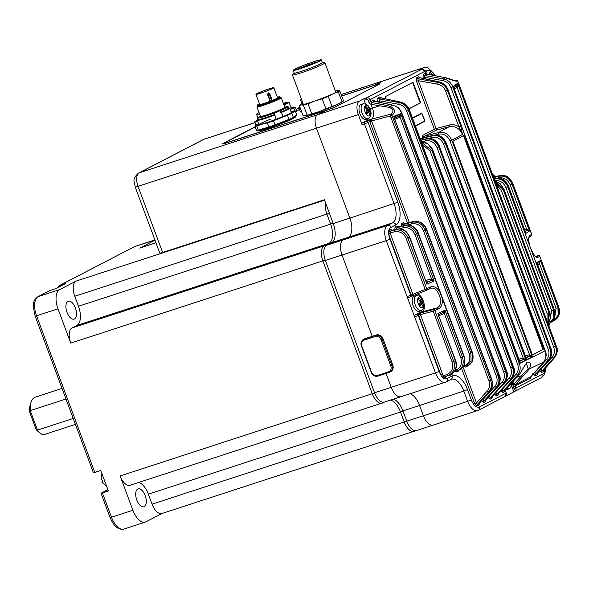 <?xml version="1.0" encoding="UTF-8"?>
<svg xmlns="http://www.w3.org/2000/svg" width="589" height="589" viewBox="0 0 589 589"><rect width="100%" height="100%" fill="white"/><g stroke="black" fill="none" stroke-linecap="round" stroke-linejoin="round"><path stroke-width="0.88" d="M255.103 122.615L203.868 139.306A5.78 4.984 -117.4 0 0 203.22 139.578L204.309 139.129A11.552 5.772 72 0 0 203.868 139.306L139.195 172.842A11.552 5.772 72 0 0 138.032 186.323L316.448 128.203L349.888 218.107L316.448 128.203A11.552 5.772 -108 0 1 317.604 114.715L327.035 110.15A7.223 0.515 -20.4 0 0 336.216 106.535L378.896 84.404A7.223 0.515 -20.4 0 0 379.721 83.829A7.223 0.515 -20.4 0 0 376.187 84.669L382.283 81.186L424.146 67.544L419.302 70.062A1.443 0.722 -108 0 1 419.353 70.039A1.443 0.722 -108 0 1 419.412 70.025M365.555 103.951L364.179 100.248A1.443 0.722 -108 0 1 364.326 98.562L359.474 101.08A11.552 5.772 72 0 0 358.318 114.56L316.448 128.203A11.552 5.772 -108 0 1 317.604 114.715L139.195 172.842A5.78 4.984 -117.4 0 0 138.54 173.114C131.303 179.579 134.712 182.148 135.205 187A5.78 0.412 159.6 0 0 138.032 186.323L162.638 252.475L324.399 199.774L333.234 223.533L349.888 218.107A16.463 8.224 -108 0 1 348.232 237.323L343.321 239.87A12.995 6.494 72 0 0 342.018 255.037L386.266 240.621A12.995 6.494 -108 0 1 387.569 225.454L392.48 222.907A16.463 8.224 72 0 0 394.129 203.698L364.458 123.911L362.08 124.684A1.443 0.722 -108 0 1 362.228 122.998L370.4 119.677L370.915 121.135L368.132 122.468L397.803 202.248A19.349 9.667 -108 0 1 395.867 224.836L390.949 227.383A10.109 5.051 72 0 0 389.093 230.034L390.478 229.32A1.443 1.244 62.6 0 0 392.105 230.299L390.19 231.286A1.443 1.178 64.3 0 1 388.681 230.424L388.416 233.752L390.014 232.972L390.698 234.613L412.874 294.25A1.443 0.663 68.3 0 0 413.993 295.28A1.443 0.663 68.3 0 0 414.023 295.266L410.717 296.62M372.241 336.312L342.018 255.037L372.241 336.312M401.558 396.471A12.995 6.494 -108 0 1 401.065 396.677A12.995 6.494 -108 0 1 391.221 387.341L386.06 373.455L391.221 387.341L435.462 372.925L414.627 316.897A1.443 0.722 -108 0 1 414.774 315.211L419.28 313.341L419.795 314.791L418.3 315.454L439.136 371.475A10.109 5.051 72 0 0 440.859 374.965L418.661 315.27A1.443 1.244 62.6 0 0 416.968 314.305M433.725 424.883A12.995 6.494 -108 0 1 433.232 425.089L416.578 430.515A12.995 6.494 -108 0 1 406.734 421.172L402.92 410.916L419.574 405.49A16.463 8.224 72 0 0 410.091 393.739A16.463 8.224 72 0 1 419.574 405.49L423.388 415.746L419.574 405.49L463.815 391.074A16.463 8.224 72 0 0 451.343 379.242A16.463 8.224 72 0 0 451.145 379.316M406.734 421.172L423.388 415.746A12.995 6.494 -108 0 0 433.232 425.089A12.995 6.494 -108 0 1 423.388 415.746L467.629 401.337L463.815 391.074L467.489 389.631L471.303 399.887A10.109 5.051 72 0 0 479.343 406.992L506.187 393.077L505.495 391.206L502.91 392.546A1.443 1.244 -117.4 0 1 503.116 391.125L502.321 389.557L501.88 389.704M341.171 94.534L382.717 81.002A11.552 5.772 72 0 0 382.283 81.186L374.523 85.206L341.686 95.904M299.61 109.613L296.591 110.599M255.192 126.775L223.216 143.348A7.223 0.515 -20.4 0 0 222.399 143.93A7.223 0.515 -20.4 0 0 225.933 143.09L325.364 110.695L317.604 114.715L359.474 101.08M162.638 252.475A5.78 0.412 159.6 0 1 159.81 253.145L135.205 187M402.92 410.916A16.463 8.224 72 0 0 393.437 399.158M374.567 392.76L391.221 387.341A12.995 6.494 -108 0 0 401.065 396.677L384.411 402.103A12.995 6.494 -108 0 1 374.567 392.76L325.364 260.463L342.018 255.037A12.995 6.494 72 0 1 343.321 239.87L348.232 237.323L392.48 222.907A2.886 2.496 -117.4 0 1 395.867 224.836M333.234 223.533A16.463 8.224 -108 0 1 331.585 242.749L326.667 245.296A12.995 6.494 72 0 0 325.364 260.463M397.803 202.248L349.888 218.107A16.463 8.224 -108 0 1 348.232 237.323L331.585 242.749M420.266 139.004L432.201 135.816C438.172 134.829 442.589 137.406 445.453 143.547L525.962 360.026L523.039 359.717A1.443 0.648 75.3 0 0 523.187 358.031L525.962 360.026L520.006 363.082L439.497 146.602L438.805 146.948L519.38 363.604L545.075 350.838L448.074 90.007L447.463 90.404L460.753 126.127L462.468 134.447L451.807 140.219L532.316 356.698L526.618 359.688L446.271 143.09C443.326 136.898 439.033 134.27 433.386 135.212A1.443 0.78 -104.2 0 1 433.482 135.198M452.926 141.242A606.471 43.115 -20.4 0 0 464.206 135.183L543.706 348.968A606.471 43.115 -20.4 0 1 532.427 355.027L452.926 141.242M430.574 70.54A11.552 5.772 72 0 0 424.588 67.36L382.717 81.002A11.552 5.772 72 0 0 382.283 81.186L341.186 94.571M425.869 280.393L431.487 278.936L434.122 280.953L426.915 284.215L409.73 236.977L407.816 237.89L426.731 288.757L430.147 287.101C433.526 285.761 436.699 287.241 439.681 291.526L442.192 298.284C442.818 303.688 441.522 307.274 438.304 309.034L434.851 310.587L453.766 361.455L455.356 360.689L437.863 313.635L444.982 310.16L444.327 313.458L438.974 315.63M439.681 291.526L418.013 233.266L416.622 233.899L434.122 280.953L431.148 280.644L426.429 281.888M554.286 309.534L536.807 262.554L540.422 260.463L539.553 263.916A1.443 0.663 68.3 0 0 538.626 262.871M537.116 263.739L539.045 262.628L540.422 260.463L557.923 307.51L558.689 307.06L539.767 256.186L538.147 257.268C536.432 258.063 534.356 256.222 531.911 251.761L529.401 245.009C528.237 239.775 528.436 236.55 529.99 235.335L531.653 234.363L512.732 183.488L511.988 183.989L529.482 231.035L525.948 233.34L508.521 186.227C504.11 177.444 499.98 178.187 495.437 178.393L495.356 178.423A1.443 0.78 -104.2 0 1 495.437 178.393M531.911 251.761L553.579 310.02L554.308 309.6L537.22 263.401M408.987 108.855L420.679 102.788L413.051 82.269L385.11 96.758L385.898 98.878M415.466 126.105L424.323 121.511A1.443 0.722 72 0 0 424.47 119.825L422.46 114.428A1.443 0.722 72 0 0 421.371 113.39A1.443 0.722 72 0 0 421.312 113.412L412.455 117.999M419.265 313.348L433.371 309.534L436.817 307.981L422.328 311.758A9.387 4.69 72 0 0 423.881 302.783M423.079 300.309A9.387 4.69 72 0 0 417.292 293.97M438.304 309.034A1.443 1.097 65.7 0 0 436.817 307.981C445.343 304.999 437.59 284.082 429.661 288.743L426.252 290.406A1.443 1.082 64.1 0 0 426.318 290.377L429.727 288.713A1.443 1.09 64 0 1 429.661 288.743M430.147 287.101A1.443 1.09 64 0 1 429.727 288.713L429.97 288.61M414.774 315.211L419.95 312.531L422.328 311.758L419.28 313.341M420.598 312.95A1.443 0.648 75 0 0 420.458 314.629L442.634 374.265L443.186 375.951L441.492 376.459L443.745 378.484L444.268 378.396A10.109 5.051 72 0 0 447.176 378.58L452.094 376.032A19.349 9.667 -108 0 1 467.489 389.631M447.294 374.317A1.443 0.663 68.3 0 0 448.406 375.348L444.312 376.975L443.186 375.951L447.294 374.317C452.087 371.909 453.707 367.83 452.146 362.088L433.224 311.213L419.795 314.791M460.834 357.854L462.483 357.214C464.301 363.73 462.534 368.353 457.182 371.077A1.443 0.663 -111.7 0 1 457.152 371.092A1.443 0.663 -111.7 0 1 456.033 370.061C460.804 367.646 462.409 363.575 460.834 357.854L444.327 313.458A1.443 0.663 -122.5 0 0 443.009 312.531L444.982 310.16L462.483 357.214L463.86 356.536L442.192 298.284M414.98 234.54C412.396 229.136 408.449 226.898 403.141 227.84A1.443 0.648 -105 0 1 403.288 226.154C409.259 225.145 413.706 227.722 416.622 233.899L414.98 234.54L431.487 278.936A1.443 0.618 -94.3 0 1 431.148 280.644M406.189 238.516C403.59 233.104 399.622 230.873 394.299 231.83L390.014 232.972L390.19 231.286L394.446 230.144C400.424 229.121 404.879 231.705 407.816 237.89L406.189 238.516L425.103 289.39A1.443 0.663 68.3 0 0 426.222 290.414L426.222 290.414A1.443 0.663 68.3 0 0 426.252 290.406M469.227 353.739L470.891 353.091L471.082 361.086L465.612 366.94A1.443 0.663 -111.7 0 1 465.582 366.954A1.443 0.663 -111.7 0 1 464.463 365.931C469.219 363.509 470.802 359.445 469.227 353.739L423.447 230.652C420.885 225.248 416.953 223.017 411.659 223.938A1.443 0.648 -105 0 1 411.807 222.252C417.77 221.25 422.21 223.835 425.118 229.997L470.891 353.091L472.084 352.502L426.318 229.445L423.447 230.652M362.228 122.998L366.756 120.649L371.512 119.103L390.397 114.295L371.512 119.103A9.387 4.69 72 0 0 372.454 108.148L371.004 104.253A2.886 2.496 62.6 0 1 368.942 102.302L368.25 100.439A1.443 1.244 -117.4 0 0 366.557 99.475L364.179 100.248M392.377 114.855A1.443 1.163 64.6 0 0 390.919 114.045C394.041 111.689 393.548 109.466 389.425 107.375L379.566 105.792A1.443 0.537 -79.6 0 1 380.229 104.098L390.249 106.307C395.079 109.075 395.793 111.925 392.377 114.855L391.854 115.105L490.563 380.199L491.572 379.588L394.004 117.24L400.77 113.868L399.828 117.329A1.443 0.663 68.3 0 0 398.738 116.291M488.877 380.855L490.563 380.199C492.058 384.632 491.462 388.468 488.789 391.714A1.443 0.633 -138 0 1 487.228 391C489.614 388.129 490.166 384.75 488.877 380.855L390.912 117.425L390.249 115.974L370.915 121.135M496.424 376.327L498.132 375.657C499.612 380.074 499.023 383.903 496.358 387.15A1.443 0.633 -138 0 1 494.789 386.428C497.16 383.572 497.705 380.207 496.424 376.327L400.064 117.218A1.443 0.663 62 0 0 398.812 116.254L400.77 113.868L498.132 375.657L499.023 375.134L401.654 113.316L390.912 117.425M370.083 108.921L379.566 105.792L371.004 104.253M510.796 368.051L513.269 366.954L432.606 150.062L431.862 150.438L512.533 367.367C514.006 371.762 513.417 375.583 510.751 378.815A1.443 0.633 -138 0 1 509.19 378.094C511.539 375.252 512.077 371.902 510.796 368.051L430.117 151.123L422.217 144.239M503.728 372.057L505.45 371.379C506.93 375.789 506.334 379.611 503.676 382.85A1.443 0.633 -138 0 1 502.108 382.128C504.471 379.279 505.009 375.922 503.728 372.057L406.727 111.225C405.158 107.448 402.515 105.144 398.797 104.319A1.443 0.537 -79.6 0 1 399.46 102.626C403.679 103.583 406.675 106.226 408.449 110.548L505.45 371.379L506.253 370.923L409.289 110.195L406.727 111.225M456.18 80.273A1.443 0.78 75.8 0 0 456.026 80.281A1.443 0.78 75.8 0 0 455.938 80.31A1.443 1.318 -120.5 0 1 457.535 81.054L458.382 82.629L452.742 86.833L550.111 348.644L550.884 348.276L453.42 86.568L457.984 84.065L555.552 346.42L556.259 346.141L458.294 82.71L457.535 81.054L457.189 81.245C455.106 81.157 451.174 79.979 445.409 77.704A1.443 0.39 -81.8 0 1 445.534 77.652C453.604 79.743 453.589 80.973 455.157 80.693L454.789 80.722M548.278 349.38L550.111 348.644C551.569 353.054 550.951 356.89 548.249 360.151L535.46 374.361L534.665 372.785L546.688 359.43C549.036 356.581 549.566 353.231 548.278 349.38L450.909 87.562C449.355 83.785 446.72 81.481 443.009 80.656L424.779 77.314L424.279 75.407A1.443 1.244 62.6 0 1 423.174 74.413L423.005 78.02L424.779 77.314L425.368 78.904M541.033 369.185L552.107 357.236C554.47 354.379 555 351.022 553.712 347.157L457.145 87.503A1.443 0.663 68.3 0 0 456.158 86.45M547.026 320.99L547.085 313.4L501.327 190.343L496.247 184.445M530.925 236.137A1.443 1.362 -120.4 0 0 531.087 236.056L529.423 237.028C529.776 236.984 527.354 237.102 530.203 247.439C533.951 254.978 535.909 257.997 536.086 256.495L535.938 256.465M495.275 176.663L493.935 175.853A1.443 1.303 -119.7 0 0 495.548 176.656L493.707 177.62L498.552 176.325C504.611 175.286 509.087 177.841 511.988 183.989L510.111 184.747C507.578 179.358 503.676 177.112 498.404 178.011L498.014 178.114M549.441 321.454L551.716 310.771L505.87 187.501C503.345 182.119 499.45 179.873 494.193 180.757M554.234 318.509L556.045 308.268L539.553 263.916L537.691 264.66M445.652 91.126C444.099 87.356 441.47 85.059 437.767 84.234L418.308 80.671L417.807 78.764A1.443 1.244 62.6 0 1 416.703 77.77L416.533 81.37L418.308 80.671L436.125 128.571L449.341 125.037C452.639 124.22 455.834 124.824 458.934 126.856L445.652 91.126L447.463 90.404C445.682 86.097 442.67 83.476 438.43 82.534L439.254 81.996A1.443 0.655 -77.8 0 1 439.482 81.959A1.443 0.655 -77.8 0 1 439.681 82.092M525.381 355.822L529.548 354.711L532.316 356.698L529.378 356.397A1.443 0.648 75 0 0 529.526 354.711L450.018 140.926C447.515 135.558 443.642 133.305 438.4 134.174L435.543 134.94M420.818 140.484L426.716 138.629C432.4 137.789 436.663 140.447 439.497 146.602L519.734 361.41A1.443 0.803 -104 0 1 519.667 361.432L523.032 359.717A1.443 0.648 75 0 0 523.179 358.031L443.686 144.246C441.176 138.871 437.303 136.626 432.061 137.495L428.961 138.327M502.233 389.307L516.03 374.332C518.372 371.49 518.909 368.147 517.628 364.304L437.053 147.64C434.542 142.273 430.662 140.02 425.413 140.896L422.107 141.78M512.754 381.679L513.704 384.212L528.127 368.721L526.492 363.56C526.632 362.588 524.416 366.012 519.844 373.831A1.443 0.479 -136.7 0 1 519.778 373.875L526.941 362.25C530.667 361.801 531.484 364.009 529.401 368.883L515.346 384.831A1.443 1.244 -117.4 0 0 515.198 386.178L515.89 388.048L542.727 374.125A10.109 5.051 72 0 0 544.943 368.788M424.588 67.36A11.552 5.772 72 0 0 424.146 67.544M358.318 114.56L362.08 124.684M505.465 396.213L514.491 391.53M389.933 239.178L386.266 240.621L407.102 296.65L411.129 295.015L388.924 235.32A10.109 5.051 72 0 0 389.933 239.178L410.769 295.207A1.443 1.244 62.6 0 1 410.084 296.944L408.251 297.666A1.443 0.722 -108 0 1 408.192 297.688A1.443 0.722 -108 0 1 407.102 296.65L414.627 316.897L418.3 315.454A1.443 1.244 62.6 0 0 416.614 314.489M419.95 312.531A9.387 4.69 72 0 0 421.636 310.197M416.887 295.634A9.387 4.69 72 0 0 415.208 294.794M511.863 386.465L513.365 390.507A1.443 1.244 -117.4 0 0 514.05 388.769L513.358 386.899A2.886 2.496 62.6 0 1 513.682 384.175M514.05 388.769L515.89 388.048A2.886 2.496 62.6 0 1 514.838 391.383A2.886 2.496 62.6 0 1 514.514 391.523A1.443 0.722 -108 0 1 514.462 391.545A1.443 0.722 -108 0 1 513.365 390.507M366.756 120.649A9.387 4.69 72 0 0 368.442 118.323M408.95 108.781L420.207 102.942L412.602 82.497M420.207 102.942L420.679 102.788M525.3 231.823L508.447 186.293L507.733 186.75L529.401 245.009M503.838 189.098L503.175 189.592L548.941 312.649L549.64 312.258L503.867 189.172L495.047 181.206M543.654 361.992A1.443 0.751 -139.1 0 1 543.581 362.125A1.443 0.751 -139.1 0 1 543.47 362.213L529.401 368.883A1.443 0.883 39.3 0 1 528.127 368.721M493.14 176.089L493.935 175.853M548.948 323.604A1.443 1.303 61.6 0 0 549 323.913L548.639 324.281A1.443 1.244 62.6 0 1 548.543 323.803M441.492 376.459L440.859 374.965L442.634 374.265M390.698 234.613L388.924 235.32L388.416 233.752M388.681 230.424L389.093 230.034A1.443 1.244 62.6 0 0 390.721 231.021M499.752 175.596A1.443 0.78 75.8 0 0 499.663 175.603C504.545 175.434 508.395 174.749 512.791 183.429L512.732 183.488C509.809 177.304 505.421 174.683 499.575 175.64L495.187 176.7M539.745 256.127L558.747 307.002C560.478 312.855 559.167 317.257 554.816 320.217L559.027 314.71L558.666 307.002M556.045 308.268L557.923 307.51L558.195 315.181L553.793 320.821L552.519 321.439A1.443 0.663 68.3 0 1 552.489 321.454L552.46 321.469M450.651 374.258C455.65 371.681 457.219 367.153 455.356 360.689L455.665 360.497C457.506 366.586 456.033 371.085 451.248 374L448.435 375.333C453.802 372.616 455.577 367.992 453.766 361.455L452.146 362.088M426.635 282.521L427.01 282.433A1.443 0.987 77.5 0 0 427.135 282.396L426.915 284.215L409.421 237.168C406.572 230.991 402.324 228.318 396.684 229.143L391.921 230.328M494.267 179.122A1.443 0.648 -105 0 1 494.34 179.078C500.385 178.047 504.847 180.602 507.733 186.75L505.87 187.501M508.521 186.227L508.447 186.293C505.539 180.109 501.173 177.488 495.356 178.423L494.259 179.1M495.356 182.038L503.175 189.592L501.327 190.343M550.406 322.787L554.647 317.287L554.382 309.542C556.126 315.417 554.801 319.834 550.406 322.787L548.212 323.935A1.443 0.663 -111.7 0 1 548.182 323.95A1.443 0.663 -111.7 0 1 548.138 323.965L548.138 323.965M551.716 310.771L553.579 310.02L553.844 317.729L549.397 323.361L548.138 323.972M547.085 313.4L548.941 312.649L547.844 323.177M547.998 323.597L549.721 312.185L550.332 314.401L550.369 318.575L548.006 323.611M426.583 229.276L426.318 229.445C423.484 223.283 419.235 220.61 413.588 221.427A1.443 0.78 -104.2 0 1 413.677 221.398C420.06 220.971 424.367 223.599 426.583 229.276L472.349 352.332C474.116 358.576 472.672 363.06 468.012 365.791L466.289 366.645M467.379 366.071C472.385 363.479 473.954 358.951 472.084 352.502L472.349 352.332M418.3 233.089L418.013 233.266C415.171 227.104 410.923 224.431 405.284 225.248A1.443 0.78 -104.2 0 1 405.365 225.219C410.975 223.378 417.432 229.268 418.3 233.089L464.147 356.367C465.951 362.515 464.493 367.006 459.766 369.84L457.182 371.077M459.155 370.113C464.154 367.521 465.722 363.001 463.86 356.536L464.147 356.367M554.595 357.597C557.165 354.401 557.724 350.58 556.259 346.141L556.355 346.06C558.055 349.292 557.503 353.113 554.705 357.508A1.443 0.751 -139.1 0 1 554.595 357.597L553.675 357.957L541.924 371.004L543.861 370.002L554.595 357.597M553.712 347.157L555.552 346.42C557.017 350.838 556.384 354.688 553.675 357.957A1.443 0.633 42 0 1 552.107 357.236M550.884 348.276C552.6 351.39 552.055 355.189 549.257 359.688A1.443 0.751 -139.1 0 1 549.147 359.776C551.702 356.595 552.246 352.789 550.781 348.364L453.42 86.568L453.905 87.687L456.431 86.303L457.984 84.065L457.285 87.437L454.325 88.622M513.844 384.035A1.443 0.633 42 0 0 515.404 384.757L530.925 376.71L543.47 362.213C546.01 359.04 546.54 355.248 545.075 350.838L545.2 350.742C546.894 354.004 546.356 357.795 543.581 362.125L530.925 376.71A1.443 1.244 -117.4 0 0 530.711 378.131L531.285 376.334M517.628 364.304L519.38 363.604C520.853 368 520.256 371.814 517.591 375.046L503.116 391.125L505.701 389.793L519.778 373.875L517.591 375.046A1.443 0.633 -138 0 1 516.03 374.332M498.795 393.231L511.767 378.248C514.249 375.105 514.749 371.342 513.269 366.954L513.461 366.822C515.161 370.069 514.639 373.846 511.878 378.16A1.443 0.751 -139.1 0 1 511.767 378.248L496.652 394.483L495.857 392.907L495.415 393.062M492.33 396.588L504.766 382.217C507.247 379.073 507.74 375.311 506.253 370.923L506.466 370.783C508.167 374.03 507.637 377.807 504.876 382.128A1.443 0.751 -139.1 0 1 504.766 382.217L490.181 397.833L489.385 396.257L488.944 396.412M485.859 399.938L497.55 386.436C500.024 383.292 500.517 379.522 499.023 375.134L499.251 374.979C500.952 378.226 500.422 382.018 497.661 386.347A1.443 0.751 -139.1 0 1 497.55 386.436L496.358 387.15L483.716 401.19L482.921 399.614L494.789 386.428M479.542 403.156L478.975 404.96A1.443 1.244 -117.4 0 1 479.181 403.539L490.217 390.824A1.443 0.751 40.9 0 1 490.107 390.912L488.789 391.714L477.252 404.54L479.181 403.539L490.107 390.912C492.588 387.768 493.074 383.991 491.572 379.588L491.822 379.434C493.162 385.854 493.251 385.545 490.217 390.824A1.443 0.751 40.9 0 0 490.298 390.684M460.753 126.127L458.934 126.856L462.468 134.447C459.604 128.306 455.187 125.729 449.201 126.723L435.978 130.257L424.338 136.295L438.547 132.496C444.526 131.509 448.943 134.078 451.807 140.219L450.018 140.926M526.213 358.053L446.109 143.208C443.267 137.053 439.004 134.402 433.305 135.242L420.112 138.584M425.413 140.896A1.443 0.648 -105 0 1 425.56 139.218C431.523 138.231 435.941 140.808 438.805 146.948L437.053 147.64M421.312 141.816L423.911 141.956L427.599 143.436L431.87 147.949L432.606 150.062L427.997 143.907L421.326 141.846M421.525 142.391L431.862 150.438L430.117 151.123M443.009 80.656A1.443 0.537 -79.6 0 1 443.672 78.955L445.409 77.704L426.856 74.074L424.279 75.407L443.672 78.955C447.927 79.898 450.946 82.519 452.742 86.833L450.909 87.562M545.2 350.742L448.074 90.007C446.285 85.685 443.348 83.02 439.254 81.996L420.347 77.888M389.425 107.375A1.443 0.795 -75.2 0 1 390.249 106.307L392.973 105.247A1.443 0.655 -77.8 0 1 393.194 105.217C396.183 106.388 399.092 106.793 401.882 113.169L401.654 113.316C399.894 108.987 397.001 106.3 392.973 105.247L375.075 101.367M398.797 104.319L379.5 100.793L379.007 98.878L399.46 102.626L400.608 102.147A1.443 0.655 -77.8 0 1 400.829 102.118C403.811 103.281 406.719 103.693 409.502 110.055L409.289 110.195C407.529 105.88 404.636 103.193 400.608 102.147L381.539 98.01M554.779 357.383A1.443 0.751 -139.1 0 1 554.705 357.508L543.861 370.002A1.443 1.244 62.6 0 0 543.647 371.431L544.221 369.627M543.647 371.431L541.718 372.432A1.443 1.244 62.6 0 1 541.924 371.004L541.129 369.436L540.687 369.59M434.815 75.797A1.443 0.655 -77.8 0 1 435.035 75.767L427.077 74.037A1.443 0.655 -77.8 0 0 426.856 74.074L427.077 74.037A1.443 0.655 -77.8 0 1 427.268 74.162M534.569 372.535L534.223 372.94M537.602 373.117L535.46 374.361A1.443 1.244 -117.4 0 0 535.246 375.782L537.183 374.781L537.75 372.977M546.688 359.43A1.443 0.633 -138 0 0 548.249 360.151L549.147 359.776L537.389 373.36A1.443 1.244 -117.4 0 0 537.183 374.781M549.257 359.688L537.462 373.308M495.592 176.634L499.663 175.603A1.443 0.78 75.8 0 0 499.575 175.64L498.552 176.325A1.443 0.648 75 0 0 498.404 178.011M493 175.706A10.109 5.051 72 0 1 493.464 175.92A1.443 1.244 -117.4 0 0 495.091 176.906M525.101 231.845L526.463 230.785A1.443 0.648 75 0 0 526.603 229.099L529.482 231.035L526.941 230.645A1.443 0.398 73.8 0 0 526.853 229.047M512.791 183.429L531.712 234.304A1.443 1.443 0 0 1 531.087 236.056L531.087 236.056A1.443 1.362 -120.4 0 0 531.653 234.363L531.624 234.297M529.423 237.028L529.423 237.028A1.443 1.362 -120.2 0 0 529.99 235.335M538.258 255.221A1.443 0.78 75.8 0 0 538.118 255.236A1.443 1.443 0 0 1 539.826 256.134L539.767 256.186A1.443 1.362 -123.8 0 0 538.037 255.265L538.118 255.236A1.443 0.78 75.8 0 0 538.037 255.265L536.417 256.34A1.443 1.355 -123.4 0 1 538.147 257.268M552.188 321.439A1.443 0.663 68.3 0 0 552.489 321.454L553.785 320.821M463.381 367.83L476.449 402.964L474.682 403.671L477.038 405.961A1.443 1.244 -117.4 0 1 477.252 404.54L476.449 402.964L487.228 391M491.822 379.434L394.004 117.24L395.005 118.146L398.679 116.313M423.174 74.413L425.751 73.073L425.059 71.21L370.083 99.71L370.783 101.58L373.36 100.24A1.443 1.244 -117.4 0 0 374.471 101.234L371.887 102.567L380.229 104.098M370.996 104.216L371.887 102.567A1.443 0.537 -79.6 0 0 371.225 104.268M497.661 386.347L485.719 400.137M485.439 401.61A1.443 1.244 62.6 0 1 485.645 400.189L483.716 401.19A1.443 1.244 62.6 0 0 483.51 402.611L485.439 401.61L486.013 399.806M482.479 399.769L482.825 399.364M390.478 229.32L392.178 230.27L396.765 229.106A1.443 0.78 75.8 0 0 396.684 229.143L394.446 230.144A1.443 0.648 75 0 0 394.299 231.83M408.192 297.688L410.607 296.687A1.443 1.244 62.6 0 0 411.129 295.015L426.731 288.757A1.443 1.082 64.1 0 1 426.318 290.377A1.443 1.443 0 0 1 426.23 290.414L410.607 296.687A1.443 1.244 62.6 0 1 410.437 296.753M444.312 376.975L444.275 376.989A1.443 1.178 -116.6 0 0 444.275 376.989L444.275 376.989A1.443 1.178 -116.6 0 0 443.745 378.484M444.585 376.864A1.443 1.244 -117.4 0 0 444.268 378.396L445.652 377.682L446.285 376.194M449.076 375.053L448.406 375.348A1.443 0.663 68.3 0 0 448.435 375.333M445.748 376.4A1.443 1.244 -117.4 0 0 445.652 377.682M433.371 309.534A1.443 1.082 65.8 0 1 434.851 310.587L433.224 311.213A1.443 0.648 75 0 1 433.371 309.534M396.552 229.607L396.691 227.921L405.284 225.248L398.724 226.912M395.064 226.942A1.443 1.244 -117.4 0 0 396.691 227.921L398.569 226.949A1.443 1.244 -117.4 0 1 396.942 225.962L395.064 226.942L394.777 230.306M455.665 360.497L437.863 313.635L439.063 314.46L442.803 312.634M439.063 314.46L443.009 312.531M452.735 373.08L452.116 374.324A1.443 1.244 62.6 0 1 452.028 373.566M452.116 374.324L450.239 375.303A1.443 1.244 62.6 0 1 450.158 374.53M437.767 84.234A1.443 0.537 -79.6 0 1 438.43 82.534L417.807 78.764L419.743 77.763A1.443 1.244 62.6 0 1 418.639 76.769L416.703 77.77M424.19 137.981L424.338 136.295A1.443 1.244 62.6 0 1 422.711 135.315L434.351 129.278A1.443 1.244 62.6 0 0 435.978 130.257A1.443 0.648 75 0 0 436.125 128.571L434.351 129.278L416.533 81.37M505.642 389.859L505.701 389.793A1.443 0.751 -139.1 0 0 505.811 389.704L505.642 389.859A1.443 1.244 62.6 0 0 505.495 391.206L505.76 389.763M511.878 378.16L498.655 393.43M496.652 394.483A1.443 1.244 -117.4 0 0 496.446 395.904L498.375 394.902A1.443 1.244 62.6 0 1 498.581 393.481L496.652 394.483M377.895 97.884L379.831 96.883A1.443 1.244 -117.4 0 0 380.936 97.877L379.007 98.878A1.443 1.244 62.6 0 1 377.895 97.884L377.733 101.492L379.5 100.793L380.089 102.376M504.957 381.989A1.443 0.751 -139.1 0 1 504.876 382.128L492.183 396.78M490.181 397.833A1.443 1.244 -117.4 0 0 489.974 399.254L491.903 398.252A1.443 1.244 62.6 0 1 492.117 396.831L490.181 397.833M403.016 226.25L403.163 224.564A1.443 1.244 62.6 0 1 401.536 223.584L401.242 226.949M401.536 223.584L403.413 222.613A1.443 1.244 -117.4 0 0 405.041 223.592L405.188 223.555M456.608 371.306A1.443 1.244 -117.4 0 0 456.711 371.946L458.588 370.974A1.443 1.244 62.6 0 1 458.485 370.466M457.285 87.437A1.443 0.508 68 0 0 456.342 86.355M526.271 358.038A1.443 0.78 -104 0 1 526.22 358.06A1.443 0.78 -104.2 0 0 526.271 358.038L529.43 356.382A1.443 0.626 74.9 0 0 529.548 354.711M431.038 279.009A1.443 0.648 -105 0 1 430.89 280.695L426.723 282.492M442.825 312.626A1.443 0.663 -111.7 0 1 443.922 313.665M539.782 263.806A1.443 0.412 67.8 0 0 538.928 262.694M513.704 384.212L515.346 384.831M516.634 377.306L521.287 375.767A1.443 0.633 42 0 0 522.855 376.481M519.888 373.757A1.443 0.479 -136.7 0 1 519.844 373.831L512.732 381.701A1.443 0.751 -139.1 0 1 512.621 381.79M512.805 381.576A1.443 0.751 -139.1 0 1 512.732 381.701L505.811 389.704A1.443 0.751 -139.1 0 0 505.877 389.579M412.263 294.544L412.742 295.796M371.725 119.287A1.443 0.648 75 0 0 371.578 120.973L409.333 222.495M390.397 114.295A1.443 0.648 75 0 0 390.249 115.974L391.854 115.105A1.443 1.156 64.7 0 0 390.397 114.295M457.653 81.002A1.443 1.443 0 0 0 456.019 80.281A1.443 0.78 75.8 0 0 456.019 80.281L454.443 80.678L455.599 80.516A1.443 1.318 -120.4 0 1 457.189 81.245M532.382 354.902L543.706 348.968M463.477 135.58L542.933 349.218M364.797 106.16A5.662 2.827 72 0 0 367.595 115.54A5.662 2.827 72 0 0 370.356 109.937A5.662 2.827 72 0 0 364.797 106.16M369.539 111.446A2.503 1.252 72 0 0 369.31 109.981A20.181 7.981 -32.4 0 0 369.664 108.59A19.739 18.016 163.5 0 0 368.537 106.823A20.181 7.981 147.6 0 1 368.184 108.207A2.503 1.252 72 0 0 367.345 107.986A20.181 15.557 -153.8 0 0 365.644 106.057A19.739 2.584 125.4 0 1 365.003 107.367A20.181 15.557 26.2 0 1 366.697 109.296A2.503 1.252 72 0 0 366.932 110.754A20.181 7.981 147.6 0 1 365.791 112.403A19.739 9.218 44.4 0 1 366.918 114.178A20.181 7.981 -32.4 0 0 368.051 112.528A2.503 1.252 72 0 0 368.847 112.764A2.503 1.252 72 0 0 368.898 112.749A20.181 15.557 26.2 0 1 369.811 114.936A19.739 11.382 -5.1 0 0 370.452 113.633A20.181 15.557 -153.8 0 0 369.539 111.446L366.108 112.263L366.542 112.948M368.184 108.207L366.365 108.884M366.844 110.894L369.31 109.981M369.664 108.59L366.792 110.239M368.051 112.528L366.218 113.044M366.063 112.808A2.231 1.112 72 0 0 366.108 112.263A2.231 1.112 72 0 0 366.093 111.998M370.452 113.633L369.244 113.493M366.063 108.523L367.345 107.986M363.303 103.826L361.219 104.275A7.944 3.968 72 0 0 359.577 105.718A7.944 3.968 72 0 0 360.483 115.024A7.944 3.968 72 0 0 366.137 119.361L368.081 118.499C370.628 116.806 371.549 114.59 370.849 111.858C369.767 106.418 367.249 103.738 363.303 103.826A7.731 3.858 72 0 0 361.698 105.232A7.731 3.858 72 0 0 362.581 114.281A7.731 3.858 72 0 0 368.081 118.499M434.8 75.716A5.662 2.827 72 0 0 429.469 72.624A5.662 2.827 72 0 0 429.057 74.472M434.24 75.591A20.181 7.981 -32.4 0 0 434.336 75.061A19.739 18.016 163.5 0 0 433.217 73.286A20.181 7.981 147.6 0 1 432.856 74.678A2.503 1.252 72 0 0 432.017 74.457A20.181 15.557 -153.8 0 0 430.323 72.528A19.739 2.584 125.4 0 1 429.675 73.831A20.181 15.557 26.2 0 1 430.574 74.796M432.856 74.678L431.803 75.068M434.336 75.061L433.637 75.466M430.986 74.891L432.017 74.457M434.896 75.738L434.13 74.037L431.244 70.871L427.975 70.29L425.899 70.739A7.944 3.968 72 0 0 425.206 71.041M417.991 298.034A5.662 2.827 72 0 0 420.789 307.421A5.662 2.827 72 0 0 423.55 301.818A5.662 2.827 72 0 0 417.991 298.034M422.733 303.32A2.503 1.252 72 0 0 422.504 301.863A20.181 7.981 -32.4 0 0 422.858 300.471A19.739 18.016 163.5 0 0 421.731 298.697A20.181 7.981 147.6 0 1 421.378 300.088A2.503 1.252 72 0 0 420.539 299.867A20.181 15.557 -153.8 0 0 418.838 297.938A19.739 2.584 125.4 0 1 418.197 299.241A20.181 15.557 26.2 0 1 419.898 301.17A2.503 1.252 72 0 0 420.126 302.636A20.181 7.981 147.6 0 1 418.985 304.277A19.739 9.218 44.4 0 1 420.112 306.052A20.181 7.981 -32.4 0 0 421.253 304.41A2.503 1.252 72 0 0 422.041 304.646A2.503 1.252 72 0 0 422.092 304.631A20.181 15.557 26.2 0 1 423.005 306.817A19.739 11.382 -5.1 0 0 423.646 305.507A20.181 15.557 -153.8 0 0 422.733 303.32L419.302 304.145L419.743 304.83M421.378 300.088L419.567 300.758M420.038 302.775L422.504 301.863M422.858 300.471L419.986 302.12M421.253 304.41L419.412 304.918M419.258 304.682A2.231 1.112 72 0 0 419.302 304.145A2.231 1.112 72 0 0 419.287 303.872M423.646 305.507L422.438 305.374M419.265 300.405L420.539 299.867M416.497 295.7L414.42 296.149A7.944 3.968 72 0 0 412.779 297.6A7.944 3.968 72 0 0 413.677 306.898A7.944 3.968 72 0 0 419.331 311.235L421.275 310.381C423.822 308.68 424.75 306.464 424.043 303.74C422.961 298.292 420.443 295.612 416.497 295.7A7.731 3.858 72 0 0 414.899 297.106A7.731 3.858 72 0 0 415.775 306.162A7.731 3.858 72 0 0 421.275 310.381M509.345 385.611A5.662 2.827 72 0 0 512.025 384.941A5.662 2.827 72 0 0 512.415 382.07M510.994 383.711A20.181 15.557 26.2 0 1 511.466 384.948A19.739 11.382 -5.1 0 0 512.106 383.638A20.181 15.557 -153.8 0 0 511.789 382.784M512.106 383.638L511.149 383.535M506.091 389.373A7.944 3.968 72 0 0 507.792 389.366L509.735 388.504L511.929 386.332L512.518 381.952M377.785 84.985L335.082 107.08M255.265 126.966L224.409 142.965A5.78 0.412 -20.4 0 0 223.754 143.429A5.78 0.412 -20.4 0 0 226.581 142.752L327.675 109.819A5.78 0.412 -20.4 0 0 335.023 106.926M296.635 110.71L299.654 109.723M341.723 96.022L375.539 85A5.78 0.412 -20.4 0 1 378.366 84.33A5.78 0.412 -20.4 0 1 377.711 84.794M270.064 101.315L267.642 94.807L268.157 92.775L269.814 93.945L269.261 94.13L271.698 100.675M267.413 90.787A9.527 0.677 159.6 0 1 255.95 94.35A9.527 0.677 159.6 0 1 264.645 90.397A9.527 0.677 159.6 0 1 273.811 87.709A9.527 0.677 159.6 0 1 267.413 90.787M267.642 94.807L267.877 94.203M270.395 101.183L267.973 94.66C267.929 92.863 268.356 92.694 269.261 94.13L269.291 94.476A0.722 0.53 -4.9 0 0 267.966 94.586M267.185 90.809A8.666 0.618 159.6 0 1 256.76 94.049A8.666 0.618 159.6 0 1 264.667 90.448A8.666 0.618 159.6 0 1 273.002 88.011A8.666 0.618 159.6 0 1 267.185 90.809M258.586 104.952A10.83 0.773 159.6 0 1 259.639 104.268M277.5 97.627A10.83 0.773 159.6 0 1 278.752 97.457M277.39 97.318A11.117 0.788 159.6 0 1 279.009 97.207A11.117 0.788 159.6 0 1 268.871 101.757A11.117 0.788 159.6 0 1 258.225 104.938A11.117 0.788 159.6 0 1 259.521 103.958M259.484 103.855A12.008 0.854 -20.4 0 0 257.341 105.203A12.008 0.854 -20.4 0 0 268.893 101.816A12.008 0.854 -20.4 0 0 279.849 96.832A12.008 0.854 -20.4 0 0 277.353 97.207M257.341 105.203L257.643 106.013A12.008 0.854 -20.4 0 0 269.195 102.626A12.008 0.854 -20.4 0 0 280.15 97.641L279.849 96.832M257.636 105.983A12.016 0.854 -20.4 0 0 272.089 101.522A12.016 0.854 -20.4 0 0 280.143 97.619M257.629 105.961L256.966 106.749A12.995 0.92 -20.4 0 0 256.914 106.889A12.995 0.92 -20.4 0 0 272.552 102.03A12.995 0.92 -20.4 0 0 281.277 97.826A12.995 0.92 -20.4 0 0 281.144 97.759L280.136 97.59M284.516 107.625L285.503 107.75L283.309 109.061L272.876 113.368L262.893 116.674L260.147 117.145L260.861 116.423M260.39 116.232A16.337 1.163 -20.4 0 0 257.503 118.05A16.337 1.163 -20.4 0 0 274.179 113.088L279.959 110.813A16.337 1.163 -20.4 0 0 288.124 106.668A16.337 1.163 -20.4 0 0 284.752 107.169M257.503 118.05L258.004 119.405A16.337 1.163 -20.4 0 0 274.68 114.435L274.179 113.088M279.959 110.813L280.467 112.16A16.337 1.163 -20.4 0 0 288.625 108.015L288.124 106.668M276.086 119.272L274.68 114.435M280.467 112.16L281.446 112.433L282.978 116.563M280.504 112.146A16.374 1.163 -20.4 0 0 288.595 107.934L289.574 108.089A17.331 1.23 -20.4 0 1 289.751 108.185A17.331 1.23 -20.4 0 1 281.446 112.433M258.91 124.677L257.268 120.259A17.331 1.23 -20.4 0 1 257.341 120.075L257.975 119.309A16.374 1.163 -20.4 0 0 274.658 114.45M257.268 120.259A17.331 1.23 -20.4 0 0 274.555 115.15M295.656 116.055L295.516 116.887A19.717 1.399 159.6 0 1 277.522 125.015A19.717 1.399 159.6 0 1 258.586 130.618L258.063 130.184M291.143 111.925A18.045 1.281 159.6 0 1 291.864 112.204A18.045 1.281 159.6 0 1 275.468 119.501A18.045 1.281 159.6 0 1 258.291 124.691A18.045 1.281 159.6 0 1 258.659 123.999M270.565 119.133A17.331 1.23 -20.4 0 0 258.924 124.677M294.404 116.909A20.217 1.436 159.6 0 1 294.264 116.99A20.217 1.436 159.6 0 1 282.102 122.372A20.217 1.436 159.6 0 1 263.673 128.829A20.217 1.436 159.6 0 1 259.602 129.882L258.291 130.14A21.66 1.539 159.6 0 1 256.509 130.309L254.978 126.193A21.66 1.539 -20.4 0 0 256.775 126.024L261.965 124.235A20.217 1.436 -20.4 0 0 280.393 117.785A20.217 1.436 -20.4 0 0 293.455 111.844A20.217 1.436 -20.4 0 0 292.151 111.306A20.217 1.436 -20.4 0 0 291.01 111.564M258.527 123.646A20.217 1.436 -20.4 0 0 257.489 124.198A20.217 1.436 -20.4 0 0 256.598 124.758A20.217 1.436 -20.4 0 0 261.965 124.235L267.34 122.924A21.66 1.539 -20.4 0 0 273.495 120.774L287.476 115.267A21.66 1.539 -20.4 0 0 291.835 113.287L295.244 110.879A21.66 1.539 -20.4 0 0 293.462 111.049A21.66 1.539 -20.4 0 0 293.455 111.049L292.151 111.306M295.244 110.879L296.775 114.995L293.366 117.402A21.66 1.539 159.6 0 1 289.008 119.383L275.019 124.89A21.66 1.539 159.6 0 1 268.871 127.04L258.299 130.14A21.66 1.539 159.6 0 1 258.291 130.14M257.489 124.198L254.978 126.193M258.299 130.14L256.775 126.024M268.871 127.04L267.34 122.924M275.019 124.89L273.495 120.774M289.008 119.383L287.476 115.267M293.366 117.402L291.835 113.287M283.471 103.738A13.657 0.972 159.6 0 1 285.54 103.583A13.657 0.972 159.6 0 1 283.832 104.687M283.972 105.07A17.331 1.23 -20.4 0 0 288.993 102.228A17.331 1.23 -20.4 0 0 288.963 102.192L285.694 103.082L286.924 102.383A17.331 1.23 -20.4 0 0 283.331 103.355M259.05 112.624A17.331 1.23 -20.4 0 0 256.509 114.31A17.331 1.23 -20.4 0 0 259.528 113.92M286.924 102.383L287.086 102.81M295.685 112.05A21.66 1.539 -20.4 0 0 296.819 111.203L295.288 107.095L292.085 107.22A20.217 1.436 -20.4 0 0 290.944 107.478M290.244 109.51L293.808 108.133A21.66 1.539 -20.4 0 0 295.288 107.095M293.808 108.133L294.817 110.85M256.053 125.17L254.801 121.798L257.658 121.327M256.281 120.752A21.66 1.539 -20.4 0 0 256.259 120.767A21.66 1.539 -20.4 0 0 254.801 121.798M290.23 109.473A20.217 1.436 -20.4 0 0 293.138 107.051A20.217 1.436 -20.4 0 0 292.085 107.22M256.259 120.767L257.268 120.2A20.217 1.436 -20.4 0 0 256.782 121.363A20.217 1.436 -20.4 0 0 257.629 121.238M291.076 107.831A18.045 1.281 159.6 0 1 291.798 108.111A18.045 1.281 159.6 0 1 290.127 109.208M322.257 62.375A15.329 1.09 159.6 0 1 322.463 62.39L324.723 62.758A17.331 1.23 159.6 0 1 324.9 62.854A17.331 1.23 159.6 0 1 313.267 68.457A17.331 1.23 159.6 0 1 292.416 74.936A17.331 1.23 159.6 0 1 292.49 74.751L293.955 72.992A15.329 1.09 159.6 0 1 294.102 72.845M322.463 62.39A15.329 1.09 159.6 0 1 312.332 67.426A15.329 1.09 159.6 0 1 293.955 72.992M321.329 59.879L322.33 62.581A15.019 1.068 159.6 0 1 312.251 67.433A15.019 1.068 159.6 0 1 294.183 73.051L293.175 70.349A15.019 1.068 159.6 0 1 306.884 64.113A15.019 1.068 159.6 0 1 321.329 59.879A15.019 1.068 159.6 0 1 311.242 64.731A15.019 1.068 159.6 0 1 293.175 70.349M303.607 65.467A13.716 0.972 159.6 0 1 320.055 60.483A13.716 0.972 159.6 0 1 307.591 66.034A13.716 0.972 159.6 0 1 294.537 69.973A13.716 0.972 159.6 0 1 303.607 65.467M317.478 61.963A11.986 0.854 -20.4 0 0 304.417 66.358A11.986 0.854 -20.4 0 0 297.452 69.414M302.901 103.134A20.217 1.436 -20.4 0 0 301.001 104.224A20.217 1.436 -20.4 0 0 301.229 104.945L303.423 105.107A21.66 1.539 -20.4 0 0 308.01 103.76L314.968 100.918L322.19 98.797A21.66 1.539 -20.4 0 0 328.257 96.405L333.146 93.761L338.3 91.84A21.66 1.539 -20.4 0 0 339.779 90.794L343.527 100.874A21.66 1.539 159.6 0 1 342.997 101.33L341.819 102.155A20.217 1.436 159.6 0 1 337.158 104.562A20.217 1.436 159.6 0 1 318.98 111.719A20.217 1.436 159.6 0 1 305.286 115.738A20.217 1.436 159.6 0 1 305.242 115.738L303.041 115.577L299.293 105.505L301.229 104.945A20.217 1.436 -20.4 0 0 314.968 100.918A20.217 1.436 -20.4 0 0 333.146 93.761A20.217 1.436 -20.4 0 0 337.578 90.632A20.217 1.436 -20.4 0 0 337.534 90.632A20.217 1.436 -20.4 0 0 335.384 91.052M342.997 101.33A21.66 1.539 159.6 0 1 342.047 101.912L337.158 104.562L332.005 106.484A21.66 1.539 159.6 0 1 325.938 108.869L318.98 111.719L311.758 113.839A21.66 1.539 159.6 0 1 307.171 115.179L305.286 115.738M301.001 104.224L299.823 105.041A21.66 1.539 -20.4 0 0 299.293 105.505M339.779 90.794L337.534 90.632M303.423 105.107L307.171 115.179M311.758 113.839L308.01 103.76M322.19 98.797L325.938 108.869M332.005 106.484L328.257 96.405M338.3 91.84L342.047 101.912M301.428 99.166A17.331 1.23 -20.4 0 0 300.515 99.968A17.331 1.23 -20.4 0 0 301.73 99.983M299.749 106.734A21.66 1.539 -20.4 0 0 298.814 107.463L300.338 111.579L301.583 111.652M298.814 107.463L299.911 107.161M155.945 242.764L140.189 247.895A12.995 6.494 72 0 0 139.696 248.102L154.988 240.172M154.914 239.981L134.719 246.563L59.688 285.459L65.637 283.523L55.808 288.617L49.859 290.554A2.886 2.496 -117.4 0 0 49.535 290.694L37.895 296.723A2.886 2.496 62.6 0 1 38.219 296.591L59.629 289.619L76.055 281.1A12.995 6.494 72 0 0 74.751 296.267L78.47 306.258L330.628 224.107L326.91 214.116L74.751 296.267M382.629 402.942A12.995 6.494 -108 0 1 382.136 403.148A12.995 6.494 -108 0 1 372.292 393.805L322.89 260.971A12.995 6.494 -108 0 1 324.186 245.804L328.971 243.323L76.82 325.467A16.463 8.224 72 0 0 78.47 306.258M76.82 325.467L72.035 327.948A12.995 6.494 72 0 0 70.732 343.122L57.98 308.827A16.463 8.224 -108 0 1 59.629 289.619M57.98 308.827L36.57 315.807L94.807 472.4L100.756 470.464L108.383 490.983L101.028 493.258L106.138 490.549A10.977 5.485 72 0 0 107.64 488.973M162.166 513.424L145.984 521.817A16.463 8.224 -108 0 1 145.358 522.075A16.463 8.224 -108 0 1 132.886 510.251L120.134 475.956A12.995 6.494 72 0 0 129.978 485.299L382.953 402.802A2.886 2.496 62.6 0 0 383.63 402.258M414.568 431.148A12.995 6.494 -108 0 1 414.074 431.354A12.995 6.494 -108 0 1 404.223 422.019L400.513 412.028L148.354 494.178A16.463 8.224 72 0 0 138.835 482.413M148.354 494.178L152.072 504.162A12.995 6.494 72 0 0 161.916 513.505L414.892 431.015A2.886 2.496 62.6 0 0 415.37 430.669M136.795 500.009A9.387 4.69 -108 0 1 138.091 488.907A9.387 4.69 -108 0 1 145.203 495.651A9.387 4.69 -108 0 1 143.9 506.754A9.387 4.69 -108 0 1 136.795 500.009M94.807 472.4L93.393 472.739L35.156 316.138L36.57 315.807A16.463 8.224 72 0 1 38.219 296.591L49.859 290.554M67.006 312.361A9.387 4.69 -108 0 1 68.302 301.259A9.387 4.69 -108 0 1 75.414 308.003A9.387 4.69 -108 0 1 74.118 319.105A9.387 4.69 -108 0 1 67.006 312.361M59.688 285.459A2.886 2.496 -117.4 0 0 59.364 285.591A2.886 2.496 -117.4 0 0 58.142 287.41M101.897 473.549L101.006 479.696A9.13 0.648 -20.4 0 0 101.006 479.696A9.13 0.648 -20.4 0 0 101.926 479.66L102.928 482.362A9.13 0.648 159.6 0 1 102.015 482.413A9.13 0.648 159.6 0 1 102.007 482.384L102.022 482.376M62.044 388.438L35.362 397.126A20.217 10.094 72 0 0 30.974 402.449A20.217 10.094 72 0 0 30.245 410.636L65.968 399.003M73.213 418.47L37.482 430.11A20.217 10.094 72 0 0 41.208 433.857A20.217 10.094 72 0 0 42.99 434.969L75.414 424.404M30.974 402.449L30.12 405.21A17.331 8.658 72 0 0 29.45 411.52L30.245 410.636L37.482 430.11L36.113 429.433A17.331 8.658 72 0 0 38.889 432.135L41.208 433.857M36.113 429.433L29.45 411.52M412.558 118.271L421.481 113.648A0.869 0.434 72 0 1 421.51 113.633A0.869 0.434 72 0 1 422.166 114.259L424.374 120.193A0.869 0.434 72 0 1 424.294 121.209L415.37 125.832M371.188 372.241L361.447 346.052A5.78 4.984 62.6 0 1 363.546 339.374L364.451 338.903A5.78 4.984 62.6 0 1 365.106 338.631L376.283 334.994A5.78 4.984 -117.4 0 1 383.049 338.844L392.789 365.033A5.78 4.984 -117.4 0 1 390.691 371.711L389.785 372.182A5.78 4.984 62.6 0 1 389.138 372.447A0.869 0.434 72 0 1 389.101 372.462L377.924 376.106A0.869 0.434 -108 0 1 377.269 375.487L388.445 371.843A4.911 4.241 -117.4 0 0 390.787 365.931L381.046 339.743A4.911 4.241 -117.4 0 0 375.296 336.474L364.112 340.111A4.911 4.241 -117.4 0 0 361.779 346.023L371.512 372.211A4.911 4.241 -117.4 0 0 377.269 375.487M296.098 109.26L299.116 108.28M326.667 245.296L387.569 225.454A2.886 2.496 -117.4 0 1 390.949 227.383M223.4 143.834L223.216 143.348M446.271 143.09L443.686 144.246M500.547 390.257L502.91 392.546M422.711 135.315L422.416 138.68M420.384 77.822L418.639 76.769M530.711 378.131L513.358 386.899M548.455 324.833A10.109 5.051 72 0 0 548.639 324.281L548.315 324.451M539.355 370.135L541.718 372.432M532.89 373.492L535.246 375.782M423.152 78.418L423.005 78.02M375.112 101.293L373.36 100.24M481.147 400.314L483.51 402.611M478.975 404.96L477.038 405.961M474.682 403.671L461.636 368.604M407.478 222.966L369.782 121.606A1.443 1.244 62.6 0 0 368.088 120.649M398.687 226.905L396.942 225.962M449.098 375.038L450.239 375.303M498.375 394.902L498.949 393.099M494.083 393.607L496.446 395.904M458.588 370.974L459.133 370.15M455.591 371.711L456.711 371.946M405.158 223.555L403.413 222.613M491.903 398.252L492.478 396.449M487.611 396.964L489.974 399.254M377.88 101.897L377.733 101.492M381.576 97.936L379.831 96.883M448.376 375.355L444.364 376.953M455.039 370.459L456.033 370.061M457.123 371.099L457.837 370.79M403.141 227.84L399.386 228.841M426.193 290.429L414.023 295.266M411.807 222.252L413.588 221.427L405.041 223.592L403.163 224.564L411.807 222.252M411.659 223.938L407.882 224.946M463.543 366.292L464.463 365.931M465.553 366.969L466.282 366.645M399.828 117.329L395.05 119.228M495.761 392.657L509.19 378.094M489.297 396.014L502.108 382.128M524.659 229.622L526.603 229.099L510.111 184.747M526.463 230.785L525.219 231.116M438.4 134.174A1.443 0.648 75 0 1 438.547 132.496L449.201 126.723A1.443 0.648 75 0 0 449.341 125.037M529.378 356.397L525.94 357.317M432.061 137.495A1.443 0.648 75 0 1 432.201 135.816L433.305 135.242A1.443 0.78 -104.2 0 1 433.386 135.212L420.104 138.57M518.791 359.209L523.187 358.031M523.032 359.717L519.343 360.704M426.716 138.629L420.693 140.153L426.797 138.592A1.443 0.78 -104.2 0 0 426.716 138.629M364.326 98.562L366.704 97.789L421.68 69.288L419.302 70.062M477.974 410.467A12.995 6.494 -108 0 1 477.48 410.673A12.995 6.494 -108 0 1 467.629 401.337L471.303 399.887M445.807 382.055A12.995 6.494 -108 0 1 445.313 382.261A12.995 6.494 -108 0 1 435.462 372.925L439.136 371.475M422.652 122.056L424.323 121.511M542.727 374.125A2.886 2.496 62.6 0 1 541.681 377.468L544.457 374.457L545.304 371.571L545.414 368.243M447.176 378.58A2.886 2.496 62.6 0 1 446.131 381.922L451.343 379.242M452.094 376.032A2.886 2.496 62.6 0 1 451.049 379.368M479.343 406.992A2.886 2.496 62.6 0 1 478.297 410.327L505.141 396.412A2.886 2.496 -117.4 0 0 506.187 393.077L505.656 391.096M366.439 121.503A1.443 1.244 62.6 0 1 368.132 122.468L364.458 123.911A1.443 0.722 72 0 1 364.606 122.225M366.557 99.475A1.443 0.722 -108 0 1 366.704 97.789A2.886 2.496 62.6 0 1 370.083 99.71L368.25 100.439M426.767 74.045A1.443 1.244 62.6 0 1 425.751 73.073L425.059 71.21A2.886 2.496 -117.4 0 0 421.68 69.288A1.443 0.722 -108 0 1 421.731 69.259A1.443 0.722 -108 0 1 421.812 69.244M374.663 101.198L393.194 105.217A1.443 0.655 -77.8 0 1 393.4 105.35M368.942 102.302L370.783 101.58A1.443 1.244 -117.4 0 0 371.792 102.545M549.611 312.185L503.948 189.098L500.341 183.827L495.025 181.154M381.135 97.848L400.829 102.118A1.443 0.655 -77.8 0 1 401.035 102.25M435.035 75.767L445.534 77.652A1.443 0.39 -81.8 0 1 445.637 77.741M427.975 70.29A7.731 3.858 72 0 0 426.377 71.696A7.731 3.858 72 0 0 425.943 73.029M507.217 388.077A7.731 3.858 72 0 0 509.735 388.504M269.814 93.945L272.243 100.461M271.61 100.712L269.291 94.476L268.083 94.91M256.914 106.889L260.434 116.35A12.995 0.92 -20.4 0 0 272.935 112.683A12.995 0.92 -20.4 0 0 284.796 107.286L281.277 97.826M155.96 242.801L139.696 248.102M324.532 200.15L76.055 281.1M329.391 213.203L326.91 214.116A12.995 6.494 -108 0 1 325.636 203.117M330.444 243.338A2.886 2.496 -117.4 0 0 328.971 243.323A16.463 8.224 72 0 0 330.628 224.107L333.109 223.194M325.842 245.885A2.886 2.496 -117.4 0 0 324.186 245.804L72.035 327.948M325.238 260.11L70.732 343.122M374.641 392.951L120.134 475.956M102.434 492.919L111.476 517.223L132.886 510.251M402.994 411.115L400.513 412.028A16.463 8.224 72 0 0 390.492 400.122M406.704 421.106L152.072 504.162M101.028 493.258L110.062 517.562L111.476 517.223A16.463 8.224 72 0 0 123.948 529.055L145.358 522.075M107.993 489.938L106.138 490.549M59.364 285.591L134.388 246.695A2.886 2.496 62.6 0 1 134.719 246.563A16.463 8.224 72 0 1 135.337 246.298L154.892 239.929M361.779 346.023L361.351 346.126C360.461 343.107 361.197 340.862 363.546 339.374A5.78 4.984 62.6 0 1 364.201 339.102L365.106 338.631M389.071 372.469L377.954 376.091A0.869 0.434 -108 0 1 377.924 376.106C374.876 376.754 372.594 375.487 371.092 372.314L371.512 372.211M364.112 340.111A0.869 0.434 72 0 1 364.201 339.102L375.377 335.458A5.78 4.984 62.6 0 1 382.143 339.308L391.884 365.504L392.789 365.033M390.787 365.931L391.884 365.504A5.78 4.984 62.6 0 1 389.785 372.182L389.101 372.462A0.869 0.434 72 0 1 388.445 371.843M381.046 339.743L383.049 338.844M375.296 336.474A0.869 0.434 -108 0 1 375.377 335.458L376.283 334.994M204.309 139.129L255.096 122.578M296.083 109.223L299.102 108.243M138.54 173.114L203.22 139.578M433.232 425.089L478.297 410.327M401.065 396.677L446.131 381.922M495.496 176.656L492.411 174.13M514.462 391.545L541.681 377.468M548.948 326.151L549.471 323.324M554.823 320.217L553.793 320.821M458.382 82.629L556.355 346.06M401.882 113.169L499.251 374.979M394.851 118.691L395.079 118.117L398.782 116.269M396.765 229.106C401.676 228.863 405.49 228.532 409.73 236.977M405.365 225.219L398.385 226.979M448.192 89.911L445.711 85.744C443.156 83.498 443.856 83.38 439.482 81.959L419.935 77.726M439.674 146.477C436.736 140.292 432.444 137.664 426.797 138.592M432.797 149.93L513.461 366.822M409.502 110.055L506.466 370.783M413.677 221.398L404.857 223.629M427.01 282.433L426.576 282.278M438.82 315.203L439.122 314.438M525.167 231.86L525.683 232.368M506.349 392.959L505.141 396.412M425.921 72.962L426.988 74.015M425.221 71.092L421.731 69.259L419.353 70.039M255.95 94.35L259.808 104.724M273.811 87.709L277.669 98.076M270.41 101.175L267.87 94.144M260.434 116.35L260.39 116.769L260.89 116.423M284.796 107.286L285.105 107.581L284.502 107.64M291.393 112.595L289.751 108.185M256.509 114.31L257.768 117.69M288.993 102.228L291.327 108.501M292.416 74.936L303.423 104.518M324.9 62.854L335.899 92.444M300.515 99.968L301.892 103.671M110.062 517.562C113.854 526.352 118.485 530.188 123.948 529.055M102.015 482.413L106.712 486.485M37.895 296.723C32.572 300.869 33.993 302.893 33.367 307.377L35.156 316.138M134.388 246.695L135.337 246.298M384.175 402.169L382.953 402.802M415.539 430.677L414.892 431.015"/></g></svg>
